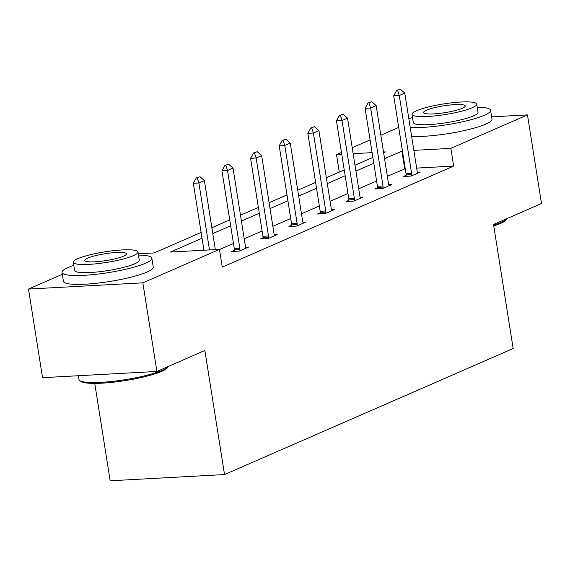 <?xml version="1.0" encoding="UTF-8"?>
<svg xmlns="http://www.w3.org/2000/svg" width="570" height="570" viewBox="0 0 570 570"><rect width="100%" height="100%" fill="white"/><g stroke="black" fill="none" stroke-linecap="round" stroke-linejoin="round"><path stroke-width="0.85" d="M94.748 383.396L110.167 480.781L224.516 474.561L513.164 348.527L493.513 224.466L541.5 203.518L527.464 114.905L450.856 148.357L413.849 150.366M224.516 474.561L204.872 350.5L156.885 371.455L42.536 377.675L28.5 289.061L62.315 274.298M339.278 172.09L336.507 154.577L341.466 152.411M352.217 147.715L370.087 139.914M380.838 135.218L398.715 127.409M491.625 116.85L527.464 114.905M156.885 371.455L142.849 282.841L28.5 289.061M377.518 187.808L374.811 188.991L382.534 188.57L391.711 184.566L388.797 184.723M320.262 212.802L317.554 213.985L325.285 213.565L334.462 209.561L331.541 209.717M263.012 237.804L260.305 238.987L268.028 238.566L277.205 234.562L274.291 234.719M405.256 168.713L387.351 176.308M376.599 181.004L358.722 188.805M347.971 193.501L330.101 201.303M319.343 205.998L301.473 213.807M290.721 218.502L272.845 226.304M262.093 231L244.224 238.802M233.465 243.497L219.493 249.596M202.037 238.274L170.473 252.054L219.464 249.389L222.264 267.109L453.663 166.077L416.656 168.093M234.384 250.301L231.677 251.484L239.407 251.064L248.584 247.059L245.663 247.216M291.641 225.307L288.933 226.489L296.656 226.069L305.834 222.058L302.919 222.222M348.89 200.305L346.182 201.488L353.913 201.067L363.083 197.063L360.169 197.22M406.139 175.311L403.432 176.493L411.162 176.073L420.339 172.062L417.418 172.226M453.663 166.077L450.856 148.357M219.464 249.389L142.849 282.841M402.449 150.986L384.543 158.588M383.617 152.732L385.491 151.912L383.503 152.019M372.103 152.639L353.158 153.672M341.758 154.292L336.507 154.577M138.254 253.807L154.1 252.945L201.11 232.417M211.862 227.722L229.731 219.92M240.483 215.225L258.36 207.423M269.111 202.728L286.988 194.919M297.74 190.223L315.609 182.421M326.361 177.726L344.237 169.924M354.989 165.229L372.866 157.427M373.792 163.276L355.915 171.085M345.163 175.781L327.294 183.583M316.535 188.278L298.666 196.08M287.914 200.775L270.038 208.584M259.286 213.28L241.416 221.082M230.658 225.777L212.788 233.579M404.679 168.741L401.871 151.022M199.97 176.714L196.294 177.968L199.97 176.714L204.395 180.597L215.325 249.617M209.489 249.931L198.887 182.998L193.33 183.305L196.294 177.968M203.932 250.237L193.33 183.305M204.395 180.597L198.887 182.998L197.22 177.918M168.364 366.553L167.466 367.757A44.382 7.268 171 0 1 161.752 371.355A44.382 7.268 171 0 1 116.565 381.815A44.382 7.268 171 0 1 81.011 381.451L79.786 380.582A45.472 7.446 -9 0 0 116.216 380.952A45.472 7.446 -9 0 0 162.514 370.243A45.472 7.446 -9 0 0 168.364 366.553A45.472 7.446 -9 0 0 168.478 366.389M78.375 375.723L78.966 379.456A45.472 7.446 -9 0 0 79.786 380.582M73.779 265.321A45.472 7.446 -9 0 0 68.293 267.401A45.472 7.446 -9 0 0 62.016 272.417A45.472 7.446 -9 0 0 95.596 274.341A45.472 7.446 -9 0 0 145.557 263.197A45.472 7.446 -9 0 0 151.841 258.189A45.472 7.446 -9 0 0 138.46 255.075M62.016 272.417L63.42 281.274A45.472 7.446 -9 0 0 97 283.204A45.472 7.446 -9 0 0 146.96 272.061A45.472 7.446 -9 0 0 153.245 267.052L151.841 258.189M137.976 252.026L139.265 260.184A32.739 5.365 171 0 1 134.741 263.789A32.739 5.365 171 0 1 98.774 271.812A32.739 5.365 171 0 1 74.592 270.422L73.302 262.271A32.739 5.365 -9 0 0 97.477 263.661A32.739 5.365 -9 0 0 133.451 255.638A32.739 5.365 -9 0 0 137.976 252.026A32.739 5.365 -9 0 0 113.793 250.643A32.739 5.365 -9 0 0 77.819 258.666A32.739 5.365 -9 0 0 73.302 262.271M123.562 256.172A21.097 3.456 -9 0 0 126.476 253.849A21.097 3.456 -9 0 0 110.893 252.952A21.097 3.456 -9 0 0 87.709 258.125A21.097 3.456 -9 0 0 84.795 260.447A21.097 3.456 -9 0 0 100.377 261.345A21.097 3.456 -9 0 0 123.562 256.172M493.62 225.121A45.472 7.446 -9 0 0 501.251 222.336A45.472 7.446 -9 0 0 507.108 218.645L506.21 219.849A44.382 7.268 171 0 1 500.496 223.454A44.382 7.268 171 0 1 493.748 225.948M410.222 127.488A45.472 7.446 -9 0 0 484.301 115.297A45.472 7.446 -9 0 0 490.585 110.281A45.472 7.446 -9 0 0 477.197 107.167M411.626 136.351A45.472 7.446 -9 0 0 485.704 124.153A45.472 7.446 -9 0 0 491.988 119.144L490.585 110.281M476.712 104.125L478.009 112.276A32.739 5.365 171 0 1 473.485 115.881A32.739 5.365 171 0 1 437.511 123.904A32.739 5.365 171 0 1 413.328 122.514L412.039 114.363A32.739 5.365 -9 0 0 436.221 115.753A32.739 5.365 -9 0 0 472.195 107.73A32.739 5.365 -9 0 0 476.712 104.125A32.739 5.365 -9 0 0 452.537 102.735A32.739 5.365 -9 0 0 416.563 110.758A32.739 5.365 -9 0 0 412.039 114.363M462.306 108.272A21.097 3.456 -9 0 0 465.22 105.942A21.097 3.456 -9 0 0 449.637 105.051A21.097 3.456 -9 0 0 426.453 110.217A21.097 3.456 -9 0 0 423.539 112.547A21.097 3.456 -9 0 0 439.121 113.437A21.097 3.456 -9 0 0 462.306 108.272M412.523 117.413A45.472 7.446 -9 0 0 408.84 118.752M228.599 164.217L224.915 165.464L228.599 164.217L233.023 168.093L245.371 246.076A3.641 1.91 86.9 0 0 245.627 247.109L246.005 248.185M239.941 250.829L239.949 249.589A3.641 1.91 86.9 0 0 239.87 248.477L227.516 170.501L221.951 170.8L224.915 165.464M234.377 251.334L234.391 249.895A3.641 1.91 86.9 0 0 234.306 248.784L221.951 170.8M233.023 168.093L227.516 170.501L225.848 165.414M257.227 151.713L253.543 152.967L257.227 151.713L261.644 155.596L273.999 233.579A3.641 1.91 86.9 0 0 274.256 234.612L274.626 235.688M268.57 238.331L268.577 237.091A3.641 1.91 86.9 0 0 268.491 235.98L256.144 158.004L250.579 158.303L253.543 152.967M263.005 238.837L263.012 237.391A3.641 1.91 86.9 0 0 262.927 236.279L250.579 158.303M261.644 155.596L256.144 158.004L254.469 152.917M285.848 139.215L282.171 140.469L285.848 139.215L290.272 143.099L302.627 221.075A3.641 1.91 86.9 0 0 302.884 222.115L303.254 223.184M297.198 225.834L297.205 224.594A3.641 1.91 86.9 0 0 297.12 223.483L284.765 145.5L279.207 145.806L282.171 140.469M291.633 226.34L291.641 224.893A3.641 1.91 86.9 0 0 291.555 223.782L279.207 145.806M290.272 143.099L284.765 145.5L283.098 140.419M314.476 126.718L310.793 127.972L314.476 126.718L318.901 130.601L331.248 208.577A3.641 1.91 86.9 0 0 331.505 209.618L331.882 210.686M325.819 213.33L325.826 212.09A3.641 1.91 86.9 0 0 325.748 210.978L313.393 133.002L307.829 133.302L310.793 127.972M320.255 213.843L320.269 212.396A3.641 1.91 86.9 0 0 320.183 211.285L307.829 133.302M318.901 130.601L313.393 133.002L311.726 127.922M343.104 114.221L339.421 115.468L343.104 114.221L347.522 118.097L359.877 196.08A3.641 1.91 86.9 0 0 360.133 197.113L360.504 198.189M354.447 200.832L354.454 199.593A3.641 1.91 86.9 0 0 354.369 198.481L342.021 120.505L336.457 120.804L339.421 115.468M348.883 201.338L348.89 199.899A3.641 1.91 86.9 0 0 348.804 198.787L336.457 120.804M347.522 118.097L342.021 120.505L340.347 115.418M371.726 101.716L368.049 102.971L371.726 101.716L376.15 105.6L388.505 183.583A3.641 1.91 86.9 0 0 388.761 184.616L389.132 185.692M383.076 188.335L383.083 187.095A3.641 1.91 86.9 0 0 382.997 185.984L370.65 108.001L365.085 108.307L368.049 102.971M377.511 188.841L377.518 187.395A3.641 1.91 86.9 0 0 377.433 186.283L365.085 108.307M376.15 105.6L370.65 108.001L368.975 102.921M400.354 89.219L396.67 90.473L400.354 89.219L404.778 93.102L417.126 171.078A3.641 1.91 86.9 0 0 417.382 172.119L417.76 173.187M411.697 175.838L411.704 174.598A3.641 1.91 86.9 0 0 411.626 173.487L399.271 95.504L393.706 95.81L396.67 90.473M406.132 176.344L406.146 174.897A3.641 1.91 86.9 0 0 406.061 173.786L393.706 95.81M404.778 93.102L399.271 95.504L397.603 90.423M239.87 248.477L234.306 248.784M239.949 249.589L234.391 249.895M268.491 235.98L262.927 236.279M268.577 237.091L263.012 237.391M297.12 223.483L291.555 223.782M297.205 224.594L291.641 224.893M325.748 210.978L320.183 211.285M325.826 212.09L320.269 212.396M354.369 198.481L348.804 198.787M354.454 199.593L348.89 199.899M382.997 185.984L377.433 186.283M383.083 187.095L377.518 187.395M411.626 173.487L406.061 173.786M411.704 174.598L406.146 174.897"/></g></svg>
